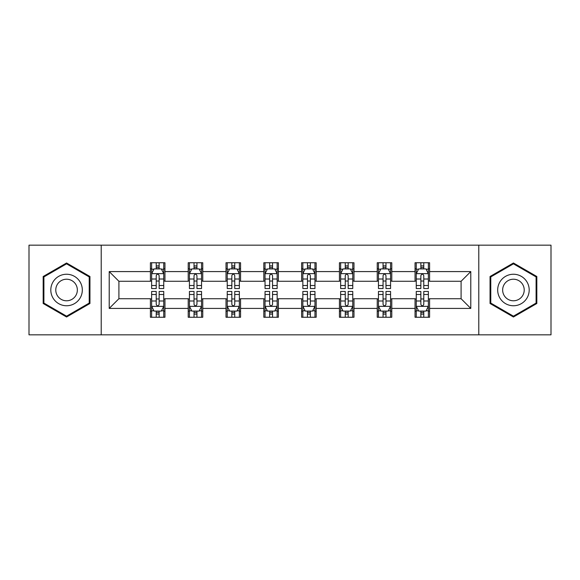 <?xml version="1.0" encoding="UTF-8"?>
<svg xmlns="http://www.w3.org/2000/svg" width="580" height="580" viewBox="0 0 580 580"><rect width="100%" height="100%" fill="white"/><g stroke="black" fill="none" stroke-linecap="round" stroke-linejoin="round"><path stroke-width="0.87" d="M478.783 334.834L551 334.834L551 245.166L478.783 245.166L478.783 334.834L101.217 334.834L101.217 245.166L29 245.166L29 334.834L101.217 334.834M478.783 245.166L101.217 245.166M429.584 271.585L429.584 262.74L415.048 262.74L415.048 271.585L391.783 271.585L391.783 262.74L377.239 262.74L377.239 271.585L353.981 271.585L353.981 262.74L339.438 262.74L339.438 271.585L316.173 271.585L316.173 262.74L301.629 262.74L301.629 271.585L278.371 271.585L278.371 262.74L263.827 262.74L263.827 271.585L240.562 271.585L240.562 262.74L226.019 262.74L226.019 271.585L202.761 271.585L202.761 262.74L188.217 262.74L188.217 271.585L164.952 271.585L164.952 262.74L150.416 262.74L150.416 271.585L109.214 271.585L109.214 308.415L118.907 298.722L150.416 298.722L150.416 317.26L164.952 317.26L164.952 298.722L188.217 298.722L188.217 317.26L202.761 317.26L202.761 298.722L226.019 298.722L226.019 317.26L240.562 317.26L240.562 298.722L263.827 298.722L263.827 317.26L278.371 317.26L278.371 298.722L301.629 298.722L301.629 317.26L316.173 317.26L316.173 298.722L339.438 298.722L339.438 317.26L353.981 317.26L353.981 298.722L377.239 298.722L377.239 317.26L391.783 317.26L391.783 298.722L415.048 298.722L415.048 317.26L429.584 317.26L429.584 298.722L461.093 298.722L461.093 281.278L429.584 281.278L429.584 271.585L470.786 271.585L470.786 308.415L429.584 308.415M415.048 308.415L391.783 308.415M377.239 308.415L353.981 308.415M339.438 308.415L316.173 308.415M301.629 308.415L278.371 308.415M263.827 308.415L240.562 308.415M226.019 308.415L202.761 308.415M188.217 308.415L164.952 308.415M150.416 308.415L109.214 308.415M415.048 271.585L415.048 281.278L391.783 281.278L391.783 271.585M377.239 271.585L377.239 281.278L353.981 281.278L353.981 271.585M339.438 271.585L339.438 281.278L316.173 281.278L316.173 271.585M301.629 271.585L301.629 281.278L278.371 281.278L278.371 271.585M263.827 271.585L263.827 281.278L240.562 281.278L240.562 271.585M226.019 271.585L226.019 281.278L202.761 281.278L202.761 271.585M188.217 271.585L188.217 281.278L164.952 281.278L164.952 271.585M150.416 271.585L150.416 281.278L118.907 281.278L109.214 271.585M118.907 281.278L118.907 298.722M470.786 308.415L461.093 298.722M461.093 281.278L470.786 271.585M150.416 268.794L151.626 268.794M156.23 268.794L159.137 268.794M163.741 268.794L164.952 268.794M150.416 281.032L151.626 281.032M156.23 281.032L159.137 281.032M163.741 281.032L164.952 281.032M150.416 298.968L151.626 298.968M156.23 298.968L159.137 298.968M163.741 298.968L164.952 298.968M150.416 311.206L151.626 311.206M156.23 311.206L159.137 311.206M163.741 311.206L164.952 311.206M188.217 298.968L189.428 298.968M194.032 298.968L196.939 298.968M201.543 298.968L202.761 298.968M188.217 311.206L189.428 311.206M194.032 311.206L196.939 311.206M201.543 311.206L202.761 311.206M188.217 268.794L189.428 268.794M194.032 268.794L196.939 268.794M201.543 268.794L202.761 268.794M188.217 281.032L189.428 281.032M194.032 281.032L196.939 281.032M201.543 281.032L202.761 281.032M226.019 298.968L227.237 298.968M231.84 298.968L234.748 298.968M239.351 298.968L240.562 298.968M226.019 311.206L227.237 311.206M231.84 311.206L234.748 311.206M239.351 311.206L240.562 311.206M226.019 268.794L227.237 268.794M231.84 268.794L234.748 268.794M239.351 268.794L240.562 268.794M226.019 281.032L227.237 281.032M231.84 281.032L234.748 281.032M239.351 281.032L240.562 281.032M263.827 298.968L265.038 298.968M269.642 298.968L272.549 298.968M277.153 298.968L278.371 298.968M263.827 311.206L265.038 311.206M269.642 311.206L272.549 311.206M277.153 311.206L278.371 311.206M263.827 268.794L265.038 268.794M269.642 268.794L272.549 268.794M277.153 268.794L278.371 268.794M263.827 281.032L265.038 281.032M269.642 281.032L272.549 281.032M277.153 281.032L278.371 281.032M301.629 298.968L302.847 298.968M307.451 298.968L310.358 298.968M314.962 298.968L316.173 298.968M301.629 311.206L302.847 311.206M307.451 311.206L310.358 311.206M314.962 311.206L316.173 311.206M301.629 268.794L302.847 268.794M307.451 268.794L310.358 268.794M314.962 268.794L316.173 268.794M301.629 281.032L302.847 281.032M307.451 281.032L310.358 281.032M314.962 281.032L316.173 281.032M339.438 298.968L340.649 298.968M345.252 298.968L348.16 298.968M352.763 298.968L353.981 298.968M339.438 311.206L340.649 311.206M345.252 311.206L348.16 311.206M352.763 311.206L353.981 311.206M339.438 268.794L340.649 268.794M345.252 268.794L348.16 268.794M352.763 268.794L353.981 268.794M339.438 281.032L340.649 281.032M345.252 281.032L348.16 281.032M352.763 281.032L353.981 281.032M377.239 298.968L378.457 298.968M383.061 298.968L385.968 298.968M390.572 298.968L391.783 298.968M377.239 311.206L378.457 311.206M383.061 311.206L385.968 311.206M390.572 311.206L391.783 311.206M377.239 268.794L378.457 268.794M383.061 268.794L385.968 268.794M390.572 268.794L391.783 268.794M377.239 281.032L378.457 281.032M383.061 281.032L385.968 281.032M390.572 281.032L391.783 281.032M415.048 298.968L416.259 298.968M420.863 298.968L423.77 298.968M428.373 298.968L429.584 298.968M415.048 311.206L416.259 311.206M420.863 311.206L423.77 311.206M428.373 311.206L429.584 311.206M415.048 268.794L416.259 268.794M420.863 268.794L423.77 268.794M428.373 268.794L429.584 268.794M415.048 281.032L416.259 281.032M420.863 281.032L423.77 281.032M428.373 281.032L429.584 281.032M66.562 317.006L89.951 303.5L89.951 276.5L66.562 262.994L43.174 276.5L43.174 303.5L66.562 317.006M536.826 276.5L513.438 262.994L490.049 276.5L490.049 303.5L513.438 317.006L536.826 303.5L536.826 276.5M159.137 265.887L156.23 265.887M163.741 285.505L159.137 285.505L159.137 288.543L163.741 288.543L163.741 273.76L161.32 268.917L154.048 268.917L151.626 273.76L151.626 288.543L156.23 288.543L156.23 285.505L151.626 285.505M151.626 273.76L151.626 262.74M163.741 273.76L163.741 262.74M156.23 268.917L156.23 262.74M159.137 262.74L159.137 268.917M159.137 285.505L159.137 275.58C158.166 273.716 157.202 273.716 156.23 275.58L156.23 285.505M156.23 314.113L159.137 314.113M151.626 294.495L156.23 294.495L156.23 291.457L151.626 291.457L151.626 306.24L154.048 311.083L161.32 311.083L163.741 306.24L163.741 291.457L159.137 291.457L159.137 294.495L163.741 294.495M163.741 306.24L163.741 317.26M151.626 306.24L151.626 317.26M159.137 311.083L159.137 317.26M156.23 317.26L156.23 311.083M156.23 294.495L156.23 304.42C157.194 306.284 158.166 306.284 159.137 304.42L159.137 294.495M80.207 297.873A15.754 15.754 0 0 0 74.436 276.356A15.754 15.754 0 0 0 52.918 282.126A15.754 15.754 0 0 0 58.689 303.644A15.754 15.754 0 0 0 80.207 297.873M75.9 295.394A10.781 10.781 0 0 0 71.956 280.662A10.781 10.781 0 0 0 57.224 284.606A10.781 10.781 0 0 0 61.168 299.338A10.781 10.781 0 0 0 75.9 295.394M43.906 303.079L43.906 276.921L66.562 263.835L89.219 276.921L89.219 303.079L66.562 316.165L43.906 303.079M513.438 274.246A15.754 15.754 0 0 0 497.684 290A15.754 15.754 0 0 0 513.438 305.754A15.754 15.754 0 0 0 529.192 290A15.754 15.754 0 0 0 513.438 274.246M513.438 279.219A10.781 10.781 0 0 0 502.65 290A10.781 10.781 0 0 0 513.438 300.781A10.781 10.781 0 0 0 524.218 290A10.781 10.781 0 0 0 513.438 279.219M536.094 303.079L513.438 316.165L490.782 303.079L490.782 276.921L513.438 263.835L536.094 276.921L536.094 303.079M196.939 265.887L194.032 265.887M201.543 285.505L196.939 285.505L196.939 288.543L201.543 288.543L201.543 273.76L199.121 268.917L191.85 268.917L189.428 273.76L189.428 288.543L194.032 288.543L194.032 285.505L189.428 285.505M189.428 273.76L189.428 262.74M201.543 273.76L201.543 262.74M194.032 268.917L194.032 262.74M196.939 262.74L196.939 268.917M196.939 285.505L196.939 275.58C195.975 273.716 195.003 273.716 194.032 275.58L194.032 285.505M234.748 265.887L231.84 265.887M239.351 285.505L234.748 285.505L234.748 288.543L239.351 288.543L239.351 273.76L236.93 268.917L229.658 268.917L227.237 273.76L227.237 288.543L231.84 288.543L231.84 285.505L227.237 285.505M227.237 273.76L227.237 262.74M239.351 273.76L239.351 262.74M231.84 268.917L231.84 262.74M234.748 262.74L234.748 268.917M234.748 285.505L234.748 275.58C233.776 273.716 232.812 273.716 231.84 275.58L231.84 285.505M194.032 314.113L196.939 314.113M189.428 294.495L194.032 294.495L194.032 291.457L189.428 291.457L189.428 306.24L191.85 311.083L199.121 311.083L201.543 306.24L201.543 291.457L196.939 291.457L196.939 294.495L201.543 294.495M201.543 306.24L201.543 317.26M189.428 306.24L189.428 317.26M196.939 311.083L196.939 317.26M194.032 317.26L194.032 311.083M194.032 294.495L194.032 304.42C195.003 306.284 195.968 306.284 196.939 304.42L196.939 294.495M231.84 314.113L234.748 314.113M227.237 294.495L231.84 294.495L231.84 291.457L227.237 291.457L227.237 306.24L229.658 311.083L236.93 311.083L239.351 306.24L239.351 291.457L234.748 291.457L234.748 294.495L239.351 294.495M239.351 306.24L239.351 317.26M227.237 306.24L227.237 317.26M234.748 311.083L234.748 317.26M231.84 317.26L231.84 311.083M231.84 294.495L231.84 304.42C232.805 306.284 233.776 306.284 234.748 304.42L234.748 294.495M272.549 265.887L269.642 265.887M277.153 285.505L272.549 285.505L272.549 288.543L277.153 288.543L277.153 273.76L274.731 268.917L267.46 268.917L265.038 273.76L265.038 288.543L269.642 288.543L269.642 285.505L265.038 285.505M265.038 273.76L265.038 262.74M277.153 273.76L277.153 262.74M269.642 268.917L269.642 262.74M272.549 262.74L272.549 268.917M272.549 285.505L272.549 275.58C271.585 273.716 270.613 273.716 269.642 275.58L269.642 285.505M310.358 265.887L307.451 265.887M314.962 285.505L310.358 285.505L310.358 288.543L314.962 288.543L314.962 273.76L312.54 268.917L305.269 268.917L302.847 273.76L302.847 288.543L307.451 288.543L307.451 285.505L302.847 285.505M302.847 273.76L302.847 262.74M314.962 273.76L314.962 262.74M307.451 268.917L307.451 262.74M310.358 262.74L310.358 268.917M310.358 285.505L310.358 275.58C309.387 273.716 308.422 273.716 307.451 275.58L307.451 285.505M348.16 265.887L345.252 265.887M352.763 285.505L348.16 285.505L348.16 288.543L352.763 288.543L352.763 273.76L350.342 268.917L343.07 268.917L340.649 273.76L340.649 288.543L345.252 288.543L345.252 285.505L340.649 285.505M340.649 273.76L340.649 262.74M352.763 273.76L352.763 262.74M345.252 268.917L345.252 262.74M348.16 262.74L348.16 268.917M348.16 285.505L348.16 275.58C347.195 273.716 346.224 273.716 345.252 275.58L345.252 285.505M269.642 314.113L272.549 314.113M265.038 294.495L269.642 294.495L269.642 291.457L265.038 291.457L265.038 306.24L267.46 311.083L274.731 311.083L277.153 306.24L277.153 291.457L272.549 291.457L272.549 294.495L277.153 294.495M277.153 306.24L277.153 317.26M265.038 306.24L265.038 317.26M272.549 311.083L272.549 317.26M269.642 317.26L269.642 311.083M269.642 294.495L269.642 304.42C270.613 306.284 271.578 306.284 272.549 304.42L272.549 294.495M307.451 314.113L310.358 314.113M302.847 294.495L307.451 294.495L307.451 291.457L302.847 291.457L302.847 306.24L305.269 311.083L312.54 311.083L314.962 306.24L314.962 291.457L310.358 291.457L310.358 294.495L314.962 294.495M314.962 306.24L314.962 317.26M302.847 306.24L302.847 317.26M310.358 311.083L310.358 317.26M307.451 317.26L307.451 311.083M307.451 294.495L307.451 304.42C308.415 306.284 309.387 306.284 310.358 304.42L310.358 294.495M345.252 314.113L348.16 314.113M340.649 294.495L345.252 294.495L345.252 291.457L340.649 291.457L340.649 306.24L343.07 311.083L350.342 311.083L352.763 306.24L352.763 291.457L348.16 291.457L348.16 294.495L352.763 294.495M352.763 306.24L352.763 317.26M340.649 306.24L340.649 317.26M348.16 311.083L348.16 317.26M345.252 317.26L345.252 311.083M345.252 294.495L345.252 304.42C346.224 306.284 347.188 306.284 348.16 304.42L348.16 294.495M385.968 265.887L383.061 265.887M390.572 285.505L385.968 285.505L385.968 288.543L390.572 288.543L390.572 273.76L388.15 268.917L380.879 268.917L378.457 273.76L378.457 288.543L383.061 288.543L383.061 285.505L378.457 285.505M378.457 273.76L378.457 262.74M390.572 273.76L390.572 262.74M383.061 268.917L383.061 262.74M385.968 262.74L385.968 268.917M385.968 285.505L385.968 275.58C384.997 273.716 384.033 273.716 383.061 275.58L383.061 285.505M383.061 314.113L385.968 314.113M378.457 294.495L383.061 294.495L383.061 291.457L378.457 291.457L378.457 306.24L380.879 311.083L388.15 311.083L390.572 306.24L390.572 291.457L385.968 291.457L385.968 294.495L390.572 294.495M390.572 306.24L390.572 317.26M378.457 306.24L378.457 317.26M385.968 311.083L385.968 317.26M383.061 317.26L383.061 311.083M383.061 294.495L383.061 304.42C384.025 306.284 384.997 306.284 385.968 304.42L385.968 294.495M423.77 265.887L420.863 265.887M428.373 285.505L423.77 285.505L423.77 288.543L428.373 288.543L428.373 273.76L425.952 268.917L418.68 268.917L416.259 273.76L416.259 288.543L420.863 288.543L420.863 285.505L416.259 285.505M416.259 273.76L416.259 262.74M428.373 273.76L428.373 262.74M420.863 268.917L420.863 262.74M423.77 262.74L423.77 268.917M423.77 285.505L423.77 275.58C422.805 273.716 421.834 273.716 420.863 275.58L420.863 285.505M420.863 314.113L423.77 314.113M416.259 294.495L420.863 294.495L420.863 291.457L416.259 291.457L416.259 306.24L418.68 311.083L425.952 311.083L428.373 306.24L428.373 291.457L423.77 291.457L423.77 294.495L428.373 294.495M428.373 306.24L428.373 317.26M416.259 306.24L416.259 317.26M423.77 311.083L423.77 317.26M420.863 317.26L420.863 311.083M420.863 294.495L420.863 304.42C421.834 306.284 422.798 306.284 423.77 304.42L423.77 294.495M163.683 273.644L151.684 273.644M151.626 269.207L153.903 269.207M161.465 269.207L163.741 269.207M156.23 279.009L151.626 279.009M163.741 279.009L159.137 279.009M159.137 267.431L156.23 267.431M151.684 306.356L163.683 306.356M163.741 310.793L161.465 310.793M153.903 310.793L151.626 310.793M159.137 300.991L163.741 300.991M151.626 300.991L156.23 300.991M156.23 312.569L159.137 312.569M201.485 273.644L189.486 273.644M189.428 269.207L191.704 269.207M199.266 269.207L201.543 269.207M194.032 279.009L189.428 279.009M201.543 279.009L196.939 279.009M196.939 267.431L194.032 267.431M239.293 273.644L227.295 273.644M227.237 269.207L229.513 269.207M237.075 269.207L239.351 269.207M231.84 279.009L227.237 279.009M239.351 279.009L234.748 279.009M234.748 267.431L231.84 267.431M189.486 306.356L201.485 306.356M201.543 310.793L199.266 310.793M191.704 310.793L189.428 310.793M196.939 300.991L201.543 300.991M189.428 300.991L194.032 300.991M194.032 312.569L196.939 312.569M227.295 306.356L239.293 306.356M239.351 310.793L237.075 310.793M229.513 310.793L227.237 310.793M234.748 300.991L239.351 300.991M227.237 300.991L231.84 300.991M231.84 312.569L234.748 312.569M277.095 273.644L265.096 273.644M265.038 269.207L267.315 269.207M274.876 269.207L277.153 269.207M269.642 279.009L265.038 279.009M277.153 279.009L272.549 279.009M272.549 267.431L269.642 267.431M314.904 273.644L302.905 273.644M302.847 269.207L305.123 269.207M312.685 269.207L314.962 269.207M307.451 279.009L302.847 279.009M314.962 279.009L310.358 279.009M310.358 267.431L307.451 267.431M352.705 273.644L340.707 273.644M340.649 269.207L342.925 269.207M350.487 269.207L352.763 269.207M345.252 279.009L340.649 279.009M352.763 279.009L348.16 279.009M348.16 267.431L345.252 267.431M265.096 306.356L277.095 306.356M277.153 310.793L274.876 310.793M267.315 310.793L265.038 310.793M272.549 300.991L277.153 300.991M265.038 300.991L269.642 300.991M269.642 312.569L272.549 312.569M302.905 306.356L314.904 306.356M314.962 310.793L312.685 310.793M305.123 310.793L302.847 310.793M310.358 300.991L314.962 300.991M302.847 300.991L307.451 300.991M307.451 312.569L310.358 312.569M340.707 306.356L352.705 306.356M352.763 310.793L350.487 310.793M342.925 310.793L340.649 310.793M348.16 300.991L352.763 300.991M340.649 300.991L345.252 300.991M345.252 312.569L348.16 312.569M390.514 273.644L378.515 273.644M378.457 269.207L380.734 269.207M388.296 269.207L390.572 269.207M383.061 279.009L378.457 279.009M390.572 279.009L385.968 279.009M385.968 267.431L383.061 267.431M378.515 306.356L390.514 306.356M390.572 310.793L388.296 310.793M380.734 310.793L378.457 310.793M385.968 300.991L390.572 300.991M378.457 300.991L383.061 300.991M383.061 312.569L385.968 312.569M428.315 273.644L416.317 273.644M416.259 269.207L418.535 269.207M426.097 269.207L428.373 269.207M420.863 279.009L416.259 279.009M428.373 279.009L423.77 279.009M423.77 267.431L420.863 267.431M416.317 306.356L428.315 306.356M428.373 310.793L426.097 310.793M418.535 310.793L416.259 310.793M423.77 300.991L428.373 300.991M416.259 300.991L420.863 300.991M420.863 312.569L423.77 312.569"/></g></svg>
